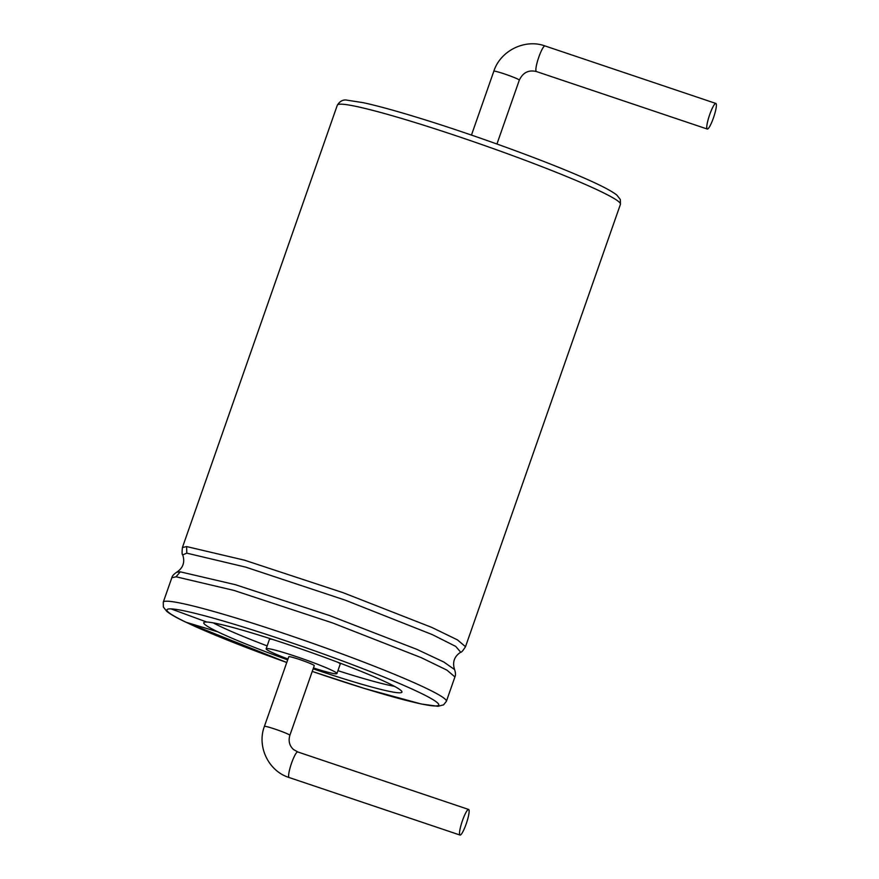 <?xml version="1.0" encoding="UTF-8"?>
<svg xmlns="http://www.w3.org/2000/svg" width="879" height="879" viewBox="0 0 879 879"><rect width="100%" height="100%" fill="white"/><g stroke="black" fill="none" stroke-linecap="round" stroke-linejoin="round"><path stroke-width="1.32" d="M462.464 820.612A13.504 2.296 -71.4 0 1 468.639 809.46A13.504 2.296 -71.4 0 1 466.507 822.986A13.504 2.296 -71.4 0 1 460.025 835.05A13.504 2.296 -71.4 0 1 462.464 820.612M289.872 735.305L314.264 665.645A13.504 0.956 -160.7 0 0 301.838 660.283A13.504 0.956 -160.7 0 0 288.784 656.723L264.392 726.384A13.504 0.956 19.3 0 1 275.27 729.196A13.504 0.956 19.3 0 1 289.872 735.305C288.235 740.942 289.411 745.656 293.41 749.446L297.75 751.952L468.639 809.46M287.971 659.041A37.5 2.637 19.3 0 1 266.139 648.79A37.5 2.637 19.3 0 1 299.365 657.635A37.5 2.637 19.3 0 1 336.547 672.962A37.5 2.637 19.3 0 1 336.91 673.578A37.5 2.637 19.3 0 1 313.451 667.963M337.932 662.305A37.5 2.637 19.3 0 1 339.843 663.557A37.5 2.637 19.3 0 1 340.206 664.161L336.91 673.578M266.139 648.79L269.435 639.374A37.5 2.637 19.3 0 1 272.369 639.352M394.451 686.323A104.986 7.395 19.3 0 1 337.932 670.677M267.15 645.9A104.986 7.395 19.3 0 1 219.783 626.178A104.986 7.395 19.3 0 1 213.212 622.859M313.155 668.798A104.986 7.395 -160.7 0 0 401.934 692.114A104.986 7.395 -160.7 0 0 316.209 654.306A104.986 7.395 -160.7 0 0 206.708 622.024A104.986 7.395 -160.7 0 0 203.752 622.717A104.986 7.395 -160.7 0 0 217.805 631.825A104.986 7.395 -160.7 0 0 287.675 659.876M713.44 117.896A13.504 2.296 -71.4 0 1 707.265 129.037A13.504 2.296 -71.4 0 1 709.397 115.512A13.504 2.296 -71.4 0 1 715.88 103.458A13.504 2.296 -71.4 0 1 713.44 117.896M460.025 835.05L289.136 777.53A13.504 2.296 -71.4 0 1 291.575 763.093A13.504 2.296 -71.4 0 1 297.75 751.952M206.708 622.024L170.998 608.883A143.98 10.141 -160.7 0 0 186.216 622.321A143.98 10.141 -160.7 0 0 286.763 662.491L185.601 622.079C176.404 617.706 170.087 614.091 166.658 611.246L163.373 606.993L163.263 602.192L171.823 577.767L176.042 576.789L180.272 571.833L176.646 572.251C173.679 574.284 172.064 576.119 171.823 577.767M312.243 671.413A143.98 10.141 -160.7 0 0 438.687 705.112A143.98 10.141 -160.7 0 0 321.923 653.427A143.98 10.141 -160.7 0 0 170.998 608.883M217.805 631.825L186.216 622.321M312.243 671.424L364.598 688.51L421.327 704.013L437.984 706.298L443.576 704.848L446.378 701.343A149.979 10.57 -160.7 0 0 323.922 647.329A149.979 10.57 -160.7 0 0 167.482 601.214A149.979 10.57 -160.7 0 0 163.263 602.192M446.378 701.343L454.926 676.907L446.851 670.084L421.195 657.635L332.504 622.914L233.968 590.424L176.042 576.789M454.926 676.907C455.761 675.325 455.652 672.885 454.597 669.589L443.84 662.03L416.899 649.372L329.669 615.586L235.374 584.689L180.272 571.833M454.597 669.589C452.224 662.25 454.245 656.459 460.684 652.207L455.729 646.406L432.336 634.627L345.282 600.17L245.713 567.131L186.809 553.155L182.733 554.869C185.117 562.208 183.085 567.999 176.646 572.251M460.684 652.207C461.31 652.603 462.914 650.768 465.507 646.691L457.432 639.868L431.776 627.408L343.085 592.688L244.549 560.198L186.623 546.573L182.403 547.551C181.909 552.43 182.019 554.869 182.733 554.869M186.809 553.155L186.623 546.573M465.507 646.691L620.431 204.313A149.979 10.57 -160.7 0 0 497.975 150.298A149.979 10.57 -160.7 0 0 341.546 104.183A149.979 10.57 -160.7 0 0 337.327 105.161L182.403 547.551M519.313 80.121C522.928 72.539 528.62 69.683 536.377 71.529A13.504 2.296 -71.4 0 1 538.508 58.003A13.504 2.296 -71.4 0 1 544.991 45.939C524.917 38.599 500.426 50.696 493.833 71.199A13.504 0.956 19.3 0 1 506.886 74.77A13.504 0.956 19.3 0 1 519.313 80.121L496.943 144.002M289.136 777.53C268.589 771.213 256.701 746.645 264.392 726.384M337.327 105.161C340.041 100.975 343.348 99.327 347.238 100.206L363.291 102.689C376.684 105.601 394.704 110.512 417.349 117.445C470.737 133.74 542.431 159.714 582.447 177.294C600.247 185.008 611.751 190.974 616.937 195.171L620.332 199.533L620.431 204.313M493.833 71.199L471.463 135.08M536.377 71.529L707.265 129.037M544.991 45.939L715.88 103.458"/></g></svg>
